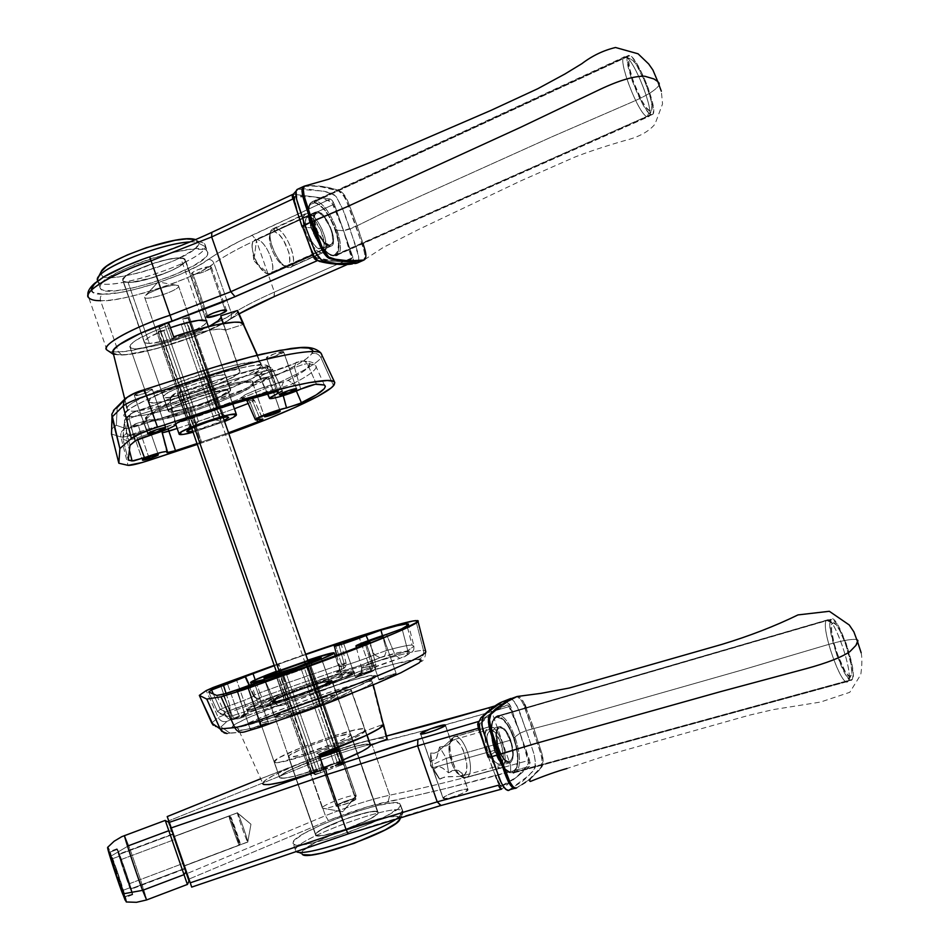 <?xml version="1.0" encoding="UTF-8"?>
<svg xmlns="http://www.w3.org/2000/svg" width="950" height="950" viewBox="0 0 950 950"><rect width="100%" height="100%" fill="white"/><g stroke="black" fill="none" stroke-linecap="round" stroke-linejoin="round"><path stroke-width="0.71" stroke-dasharray="4.75 3.56" d="M260.918 726.976L320.103 705.339C388.277 680.533 433.212 658.991 418.843 659.383C422.655 657.614 424.199 654.621 423.486 650.406L425.707 652.139M262.711 783.524L265.347 780.389L272.983 775.699L299.82 763.408L334.329 750.595L368.79 740.477C333.771 748.303 263.007 776.625 262.746 783.251L238.699 729.968C241.87 731.025 256.12 727.522 281.449 719.471C251.703 728.567 237.453 732.07 238.699 729.968L238.545 729.291C238.474 726.667 260.822 717.012 305.567 700.328C348.139 686.031 370.191 679.737 371.747 681.435C371.284 678.609 372.329 676.59 374.894 675.403C372.566 673.645 346.121 681.471 295.581 698.856C246.038 716.989 228.249 727.035 232.358 727.308L232.619 726.109L235.6 723.983L248.9 717.369L302.302 696.433L351.892 680.295L368.434 676.139L375.749 675.64L375.404 676.863L372.281 679.06L358.008 686.066L306.304 706.301L258.471 721.964L240.231 726.667L232.358 727.308C231.183 730.479 258.281 722.594 313.666 703.641C368.244 683.513 381.104 674.797 374.894 675.403C372.329 676.59 371.284 678.609 371.747 681.435L372.614 682.337C372.863 683.418 365.94 687.099 351.844 693.381C364.586 687.836 371.509 684.154 372.614 682.337C372.958 678.383 373.896 676.507 375.44 676.721C377.328 682.159 234.223 733.602 232.417 727.284C235.208 726.56 237.31 727.451 238.699 729.968C237.31 727.451 235.208 726.56 232.417 727.284L232.275 726.857C233.878 725.539 235.968 726.346 238.545 729.291C240.267 722.297 361.344 678.87 371.747 681.435L386.27 738.316C383.788 737.627 378.005 738.328 368.921 740.442L380.534 738.269L386.27 738.316L371.747 681.435L373.243 684.819M274.918 702.466L277.578 705.173L281.699 705.422C278.706 706.218 276.45 705.268 274.942 702.561L284.204 699.818L276.592 677.374L284.204 699.818L373.041 666.33L371.414 671.804L372.649 671.151C375.274 669.845 376.331 667.731 375.832 664.798L373.041 666.33L375.832 664.798L371.854 665.796L365.441 644.432L371.854 665.796L370.975 671.567L372.353 671.377L284.632 704.591L269.752 707.833L239.127 718.544L232.75 719.257L223.666 714.198L226.67 711.728L253.151 701.836L259.326 698.927L260.11 698.25L259.172 698.143C256.548 698.844 254.588 698.012 253.27 695.649L244.791 676.756L253.27 695.649C254.588 698.012 256.548 698.844 259.172 698.143L261.689 697.051L259.255 698.143C256.726 698.844 254.802 698.012 253.496 695.649C254.802 698.012 256.726 698.844 259.255 698.143C264.717 697.3 246.822 704.864 229.959 710.481L229.876 705.518L220.234 709.353L217.514 711.609L226.207 716.514L232.382 715.789L244.019 712.001L237.215 689.676L244.019 712.001L243.342 717.131C260.419 710.327 283.599 703.202 281.687 705.387L277.578 705.173L274.847 702.228C270.287 702.679 260.003 705.933 244.019 712.001L232.382 715.789L222.87 694.426L232.382 715.789C233.854 718.461 236.016 719.387 238.866 718.592L243.342 717.131L244.019 712.001C260.003 705.933 270.287 702.679 274.847 702.228L265.216 680.889L274.918 702.466L265.252 680.889L274.918 702.466L277.566 705.173L274.918 702.477M336.739 655.488L339.506 666.413L344.244 664.002L338.699 644.064L344.244 664.002L346.085 663.076L341.513 664.24L335.635 645.383L341.513 664.24L285.784 683.442L278.861 664.074L274.324 665.712L278.861 664.074L285.784 683.442L259.825 692.823L255.217 679.832L259.825 692.823L253.246 695.602L259.825 692.823L261.689 697.051L343.152 668.658L345.646 666.377L346.014 663.005L344.244 664.002L342.938 668.824L344.244 664.002L339.518 666.401L339.316 669.999L336.656 672.363L342.344 669.097L336.799 671.804L336.431 672.279L337.452 672.327L358.957 665.867L383.444 656.391L399.879 652.294L410.744 651.379L408.69 654.182L399.879 658.386L395.188 655.262C383.562 658.599 362.769 666.461 361.665 667.957M361.819 668.289C362.318 671.175 361.261 673.265 358.673 674.559C361.261 673.265 362.318 671.175 361.819 668.289L375.832 664.798L370.108 642.39L375.832 664.798C376.331 667.731 375.274 669.845 372.649 671.151L358.518 674.619C353.97 674.559 383.325 663.076 399.879 658.386L367.923 669.548L358.459 674.061L362.686 673.918L370.963 671.579L371.854 665.796L361.582 668.052C361.653 671.436 360.62 673.55 358.506 674.405L372.626 671.151C375.191 669.952 376.295 667.862 375.939 664.893L370.191 642.319M254.089 695.649L249.411 685.247M356.476 647.947L361.582 668.052C361.926 666.781 383.266 658.671 395.188 655.262L399.879 658.386L404.724 656.604C407.253 655.512 408.262 653.517 407.764 650.619C408.262 653.517 407.253 655.512 404.724 656.604C416.884 649.384 410.162 649.206 384.548 656.058L386.543 650.477C399.368 646.962 407.859 645.145 412.003 645.026L414.034 646.249L407.764 650.619L395.188 655.262L386.519 634.422L395.188 655.262L407.764 650.619L402.064 628.746L407.764 650.619L413.998 646.297L412.003 645.026L407.111 625.943L412.003 645.026C407.859 645.145 399.368 646.962 386.543 650.477L382.47 635.693L386.543 650.477L374.478 654.788L368.315 640.621L374.478 654.788L386.543 650.477L384.584 656.046L379.893 657.721C370.346 662.352 338.639 673.087 336.656 672.363M355.395 677.113C356.428 677.421 371.129 672.208 371.165 671.508L359.207 637.474L371.177 671.484L355.312 677.029L371.07 671.413C369.93 671.139 355.371 676.305 355.312 677.018L343.496 643.008L355.395 677.113M378.991 679.796C380.249 680.164 396.126 674.524 396.221 673.693L383.099 636.453L396.233 673.645L387.398 677.445L378.86 679.713L387.683 675.925L396.079 673.562C394.689 673.253 378.991 678.822 378.872 679.678L366.213 643.233L378.991 679.796M365.94 642.473L366.213 643.233L365.94 642.473M250.337 729.517C250.836 730.253 268.256 724.007 268.351 723.057L254.909 684.38L268.327 723.104L258.436 727.32L250.337 729.517L258.471 725.8L268.316 722.95C267.674 722.285 250.456 728.46 250.313 729.422L236.882 690.793L250.337 729.517M232.524 719.566C232.869 720.148 248.33 714.602 248.354 713.889L236.574 679.974L248.318 713.937L232.524 719.566L248.33 713.818C247.879 713.284 232.572 718.77 232.513 719.494L220.97 686.28L232.524 719.566M220.744 685.603L232.513 719.494M353.554 671.092L354.136 671.697C354.207 676.198 249.042 713.581 246.703 709.864L247.119 711.075C249.47 714.839 354.647 677.445 354.552 672.897L353.554 671.092L354.54 672.457L354.136 673.36L347.166 677.255L302.302 695.032L266.831 706.741L253.175 710.386L247.119 711.075L249.351 708.783L259.219 703.986L294.441 690.139L333.034 677.219L353.97 672.291C346.418 670.546 248.377 705.577 246.976 710.576L246.561 709.377C247.986 704.425 346.014 669.394 353.554 671.092L332.631 676.056L294.037 688.988L258.816 702.81L246.489 709.567L250.467 709.626L262.366 706.681L301.874 693.797L343.781 677.409L352.735 672.873L354.184 671.614L353.554 671.092M331.871 680.307L332.144 680.651C332.025 683.347 271.688 704.829 269.658 702.893L274.669 717.309C276.83 719.589 337.155 698.06 337.155 695.032L331.871 680.307L337.155 695.02L336.253 695.839L321.718 702.584L303.668 709.329L281.901 716.134L274.669 717.309L281.366 713.07L301.981 704.817L324.746 697.252L336.858 694.628C332.951 693.037 275.037 713.783 274.538 716.965L269.539 702.584C270.156 699.734 328.071 679.06 331.871 680.307L319.817 683.109L297.077 690.721L276.426 698.856L269.658 702.893L281.295 700.293L304.819 692.431L325.897 684.095L331.871 680.307M350.859 689.522L351.346 690.116C351.512 694.486 262.948 726.061 260.431 722.511L279.692 777.955C283.86 779.321 297.861 775.996 321.694 767.98L316.528 753.148C345.289 742.829 361.629 735.407 365.584 730.894L367.044 735.051L365.584 730.883L383.301 724.328L365.584 730.883L359.207 735.538L346.964 741.38L316.528 753.148L321.694 767.98L293.241 776.518L284.026 778.24L279.419 777.504L282.661 774.238L292.173 769.072L323.261 756.331L355.288 746.356L363.755 744.574L370.001 744.361L350.859 689.522L370.001 744.361C363.102 740.43 279.704 770.64 279.454 777.219L260.264 722.012C261.179 717.333 344.613 687.432 350.859 689.522L333.106 693.393L300.259 704.318L270.418 716.252L260.205 722.226L263.72 722.416L273.873 720.041L307.23 709.294L339.673 696.564L348.864 692.039L350.978 690.579L350.859 689.522M370.607 745.287L370.346 744.539L370.607 745.287M425.517 650.703L423.486 650.406L415.839 620.599L423.486 650.406C410.768 650.18 347.878 669.322 287.624 691.232L277.887 663.991L305.662 654.182L277.887 663.991L287.624 691.232L236.621 709.709L218.215 717.476L211.755 723.045L218.215 717.476L206.186 690.602L218.215 717.476L236.621 709.709L227.145 682.919L236.621 709.709L287.624 691.232L290.51 697.514L237.061 716.941L227.086 721.335L220.982 726.928L229.983 733.044L244.661 731.868L260.846 726.999L332.262 700.851M418.843 659.383C407.075 658.801 347.558 676.721 290.51 697.514L287.624 691.232C347.878 669.322 410.768 650.18 423.486 650.406C424.199 654.621 422.655 657.614 418.843 659.383L395.461 663.741L353.139 676.127L311.873 689.914L239.305 716.11L236.621 709.709L239.305 716.11L227.086 721.335C223.143 722.332 220.198 721.05 218.215 717.476C220.198 721.05 223.143 722.332 227.086 721.335L220.982 726.928L215.591 726.786L213.311 725.278L218.263 727.367L220.982 726.928L229.983 733.044L227.098 733.543L244.661 731.868M226.931 682.278L227.145 682.919L226.931 682.278M274.194 665.321L277.887 663.991L274.194 665.321M278.861 664.074L305.805 654.574L278.861 664.074M387.232 739.1L386.27 738.316L387.232 739.1M324.104 769.31L321.694 767.98L324.104 769.31L312.265 773.347L324.104 769.298M340.979 642.996L346.085 663.076C346.346 665.807 345.361 667.66 343.14 668.658L261.689 697.051L259.825 692.823L285.784 683.442L287.707 687.634L285.784 683.442L341.513 664.24L341.299 669.168L341.513 664.24L346.014 663.005L345.646 666.377L343.603 668.456L261.689 697.051C258.744 699.176 255.93 698.689 253.246 695.602L253.27 695.649M336.799 672.315L339.316 669.999L339.696 666.591C341.335 667.09 366.747 658.481 374.478 654.788L379.834 657.732C370.595 662.162 340.48 672.6 336.787 672.315L336.68 672.196C338.509 671.733 339.459 669.809 339.506 666.413L339.696 666.591C341.335 667.09 366.747 658.481 374.478 654.788L379.893 657.721M366.581 643.981L373.041 666.33L366.581 643.981M306.601 666.556L314.153 688.94L306.601 666.556M216.754 695.436L226.207 716.514L216.754 695.436M208.715 692.039L217.514 711.609L208.715 692.039M213.37 693.999L220.234 709.353L213.37 693.999M226.088 693.559L229.876 705.518C243.461 700.815 251.548 697.573 254.149 695.804C251.417 697.621 243.331 700.863 229.876 705.518L229.971 710.469L226.243 711.966L220.234 709.353L229.876 705.518L226.088 693.559M319.058 754.407L316.528 753.148L319.058 754.407M373.041 666.33L314.153 688.94L315.115 693.512L371.414 671.804L373.041 666.33M315.115 693.512L314.153 688.94L284.204 699.818L285.261 704.366L315.115 693.512M281.699 705.422L285.261 704.366L284.204 699.818L274.942 702.561C276.45 705.268 278.706 706.218 281.699 705.422M220.234 709.353L226.243 711.966L223.666 714.198L220.067 714.103L217.514 711.609L220.234 709.353M221.849 714.495L223.666 714.198L232.75 719.257L228.938 719.186L226.207 716.514L217.514 711.609L218.547 713.106L221.849 714.495M230.826 719.589L238.866 718.592C236.016 719.387 233.854 718.461 232.382 715.789L226.207 716.514L227.323 718.117L230.826 719.589M320.103 705.339L320.103 705.339C371.106 686.541 410.709 669.809 420.327 661.889C423.474 661.212 425.315 657.899 425.838 651.949M229.947 733.056L244.625 731.88M322.359 808.153L342.724 811.739L356.096 796.337C354.243 799.841 324.104 810.504 322.454 808.248L342.724 811.739L322.454 808.248C324.271 810.623 356.654 798.867 356.286 795.969L310.864 665.641L309.403 666.496L343.235 763.586L338.521 766.068L304.546 668.574L286.734 674.999L320.744 772.694L314.402 774.333L280.499 676.922L277.008 677.659L322.454 808.248L277.008 677.659L280.499 676.922L279.894 673.491L286.734 674.999L304.546 668.574L308.904 663.053L309.403 666.496L310.876 665.617L313.072 660.594L310.745 665.499L307.135 666.294L305.223 662.791L300.948 668.218L283.444 674.512L276.889 673.087L283.444 674.512L300.948 668.218L334.293 763.943L340.587 762.292L307.135 666.294L310.745 665.499L356.072 795.566C353.744 793.404 322.074 804.935 322.299 807.868L322.359 808.153C319.699 805.921 353.531 793.297 356.072 795.566L342.724 811.739L356.096 796.337M271.7 675.117L277.008 677.659L271.7 675.117M272.294 701.931L263.934 677.92L272.294 701.931L282.957 699.544L304.487 692.36L323.772 684.724L329.27 681.257C325.862 680.081 272.721 699.057 272.175 701.646L272.294 701.931C274.217 703.677 329.389 684.036 329.519 681.566L322.323 682.646L302.919 688.821L282.34 696.587L272.294 701.931C274.217 703.677 329.389 684.036 329.519 681.566L320.957 657.4L329.519 681.566L319.901 686.399L304.487 692.36L282.957 699.544L272.294 701.931L278.457 698.25L297.386 690.793L318.25 683.81L329.27 681.257C325.862 680.081 272.721 699.057 272.175 701.646L263.934 677.92L272.294 701.931M276.521 672.018L308.002 660.879L276.521 672.018M315.958 835.252L269.776 702.501C270.394 699.675 327.869 679.155 331.633 680.39L377.483 811.87C372.649 807.583 315.234 828.614 315.685 834.528L317.371 835.751L323.57 835.323L345.468 829.303L368.184 819.838L375.274 815.646L377.934 812.713L375.856 811.466L369.455 812.036L348.139 817.962L322.003 829.279L316.718 832.96L315.958 835.252C319.069 840.299 378.907 818.532 377.934 812.737L331.906 680.734C331.787 683.406 271.926 704.722 269.895 702.798L315.958 835.252M399.582 817.368L402.242 810.576L400.674 804.982C402.657 814.969 297.504 853.112 293.253 843.885L292.885 842.733C292.434 832.39 390.355 796.444 399.748 803.403L402.242 810.576C392.754 803.32 294.844 839.313 295.402 849.953L295.509 850.737C289.382 841.605 392.255 803.047 402.242 810.576L399.238 817.131C390.248 809.994 296.079 845.357 301.993 853.777L295.783 851.141L303.086 854.691M399.772 819.541L399.238 817.131L398.121 816.715L389.429 816.846L371.034 820.847L352.937 826.512L334.554 833.506L315.091 842.638L303.608 850.321L301.993 852.554L302.243 854.157M399.902 819.268L400.093 818.508M402.242 810.576L402.859 813.141L397.872 817.891L403.192 812.203L402.242 810.576M399.748 803.403L400.378 805.814L398.216 808.319L387.885 815.1L370.904 823.353L349.909 831.725L328.379 838.826L309.914 843.469L297.493 844.954L294.156 844.443L292.885 843.125L294.868 839.812L304.202 833.411L319.639 825.681L338.865 817.748L359.183 810.694L377.779 805.505L392.017 802.928L399.748 803.403M331.633 680.39L325.696 684.154L304.796 692.419L281.449 700.221L269.895 702.798L276.604 698.796L297.101 690.733L319.675 683.181L331.633 680.39M308.168 661.354L276.688 672.493L308.168 661.354M278.54 676.602L276.937 677.528L278.54 676.602L312.063 772.932L316.837 770.438L283.444 674.512L316.837 770.438L311.339 772.492L312.063 772.932L316.837 770.438L311.339 772.492L278.54 676.602M277.127 673.847L277.661 674.904L277.127 673.847M334.293 763.943L340.587 762.292L334.293 763.943L300.948 668.218L305.223 662.791L307.135 666.294L340.587 762.292L339.756 761.9L305.223 662.791L339.756 761.9L334.293 763.943M320.744 772.694L314.402 774.333L315.151 774.784L320.744 772.694L286.734 674.999L279.894 673.491L315.151 774.784L320.744 772.694M279.894 673.491L315.151 774.784L279.894 673.491M309.403 666.496L308.904 663.053L344.09 763.99L343.235 763.586L309.403 666.496M308.904 663.053L304.546 668.574L338.521 766.068L344.09 763.99L308.904 663.053M343.235 763.586L338.521 766.068L344.09 763.99L343.235 763.586M336.193 806.158C337.357 807.524 356.084 800.719 355.918 798.998L342.891 761.734L355.799 798.748C354.457 797.466 335.968 804.187 336.086 805.921L323.178 768.799L336.193 806.158L341.786 805.327L352.735 801.194L355.656 799.389L355.3 798.641L346.429 800.791L337.036 804.982L336.193 806.158L338.651 806.087L349.41 802.679L355.918 798.998C356.772 796.943 338.687 802.964 336.383 805.493L319.343 756.568L319.806 755.582L319.343 756.568C325.565 753.231 331.942 750.963 338.438 749.764C331.942 750.963 325.565 753.231 319.343 756.568L336.086 805.921C335.172 807.999 353.507 801.895 355.656 799.401L342.938 762.909L355.918 799.009L351.844 799.164L344.506 801.491L338.034 804.377L336.193 806.158M319.022 756.924L319.984 757.138L319.022 756.924L336.086 805.921L323.095 768.609L333.521 763.717L342.855 761.508L355.918 798.998L342.914 761.686M430.576 761.805L430.516 765.569L446.31 758.349L448.602 772.801L442.427 767.956L438.722 766.27L432.998 769.547L439.791 779.178L432.927 767.707L430.516 765.569L432.927 767.707L439.791 779.178L444.683 776.957L460.596 776.447L462.377 775.366L462.484 773.763L458.28 770.438L452.521 770.486L448.602 772.801L446.31 758.349L510.732 740.097C514.247 751.664 514.116 759.169 510.316 762.624C506.279 763.634 502.312 759.181 498.418 749.265L432.927 767.707L498.418 749.265L501.291 755.725L504.664 760.475L508.024 762.767L510.839 762.292L512.691 759.133L513.309 753.813L510.732 740.097L507.918 733.744L504.604 729.03L499.771 726.465L498.441 726.976L496.529 730.016L495.841 735.324L498.418 749.265C494.902 737.639 495.033 730.146 498.798 726.762C502.894 725.752 506.861 730.194 510.732 740.097L446.31 758.349L439.577 747.009L436.905 757.316L435.504 759.371L430.932 761.009L430.611 762.731L430.647 753.029L434.245 753.196L438.093 751.64L449.504 741.166L450.728 740.608L450.906 741.321L445.336 725.42L450.906 741.321L449.041 744.052L446.144 745.952L439.577 747.009L446.144 745.952L449.041 744.052L450.906 741.321L450.728 740.608L449.504 741.166L438.093 751.64L434.245 753.196L430.647 753.029L432.927 767.707L430.647 753.029L430.659 762.375L420.743 734.041L430.611 762.731L431.205 760.748L434.874 759.751L436.513 758.088L439.577 747.009L446.31 758.349L430.516 765.569L433.105 769.476M350.598 734.029L350.954 734.587C351.286 738.566 290.961 760.238 288.479 757.008L315.721 835.347C318.844 840.429 379.157 818.496 378.171 812.654L350.598 734.029L338.307 736.155L315.483 743.601L299.167 750.203L289.465 755.321L288.479 757.008L289.798 757.209L300.366 755.131L335.73 742.817L348.068 736.927L350.954 734.587L350.598 734.029L378.183 812.63L375.499 815.587L368.351 819.803L345.456 829.338L327.988 834.492L319.723 835.869L315.721 835.347L316.481 833.031L321.812 829.326L342.131 820.111L365.061 812.903L373.338 811.431L377.72 811.775C372.851 807.453 314.984 828.649 315.447 834.623L288.301 756.533C288.479 752.412 346.37 731.524 350.598 734.029M279.811 777.908L274.146 761.568C274.586 755.547 357.782 725.491 364.468 728.899L369.883 744.408C363.007 740.477 279.822 770.616 279.573 777.183L279.811 777.908L279.704 776.863L282.767 774.203L292.256 769.049L323.261 756.342L355.217 746.403L365.798 744.325L370.215 744.574L364.468 728.899L364.705 730.289L362.674 731.975L350.455 738.387L312.253 753.207L279.763 762.209L274.111 761.829L279.241 757.649L301.162 747.591L330.885 736.773L355.822 729.754L363.529 728.757L365.037 729.742C365.679 735.466 277.364 767.149 274.372 762.232L279.811 777.908C285.677 779.19 302.931 774.689 331.586 764.406L297.029 775.556L285.261 778.062L279.811 777.908M247.819 841.89L250.966 824.232L237.785 813.2C239.554 816.252 247.962 840.299 247.819 841.89L250.966 824.232L247.736 842.056C249.173 843.719 238.783 813.901 237.547 812.82L174.159 836.534L184.348 866.008L247.653 841.961L184.359 866.008L174.135 836.463L237.488 812.761C236.075 811.169 246.264 840.429 247.653 841.961C246.216 840.346 235.766 810.231 237.547 812.82L250.966 824.232L237.785 813.2M441.097 778.264L439.791 779.178L433.402 770.224L443.329 798.594C445.692 800.197 468.314 792.074 468.029 789.735L461.949 772.873L462.377 775.366L460.596 776.447L446.832 776.684L441.097 778.264M481.199 736.25L488.585 757.304M495.093 705.909L507.217 702.347L495.033 705.957L507.134 702.383L479.192 721.288L507.134 702.383L508.369 702.572L510.566 706.147L530.231 763.147L529.637 766.448L502.016 788.951L529.637 766.448L445.146 788.654L367.65 806.752L328.379 820.527L188.836 879.154L328.379 820.527L325.399 815.694L307.741 764.916C331.586 755.678 352.949 748.719 371.842 744.028L389.702 795.197C424.412 787.966 464.704 778.05 510.589 765.427L529.554 760.19L510.566 706.147L491.72 711.669L510.589 765.427L491.72 711.669L429.139 729.327L371.842 744.028L389.702 795.197C370.619 799.366 349.184 806.206 325.399 815.694L186.912 873.62L325.399 815.694L328.379 820.527C350.514 811.668 370.476 805.327 388.241 801.491L389.702 795.197L388.241 801.491C423.356 794.307 464.146 784.367 510.613 771.661L510.589 765.427L510.613 771.661L529.637 766.448L529.554 760.19L510.589 765.427C464.704 778.05 424.412 787.966 389.702 795.197C370.619 799.366 349.184 806.206 325.399 815.694L307.741 764.916L168.672 820.847L307.741 764.916L307.372 760.368L307.741 764.916C331.586 755.678 352.949 748.719 371.842 744.028L367.27 740.798L371.842 744.028C406.173 735.775 446.132 724.992 491.72 711.669L488.728 707.809M461.949 772.873L467.697 789.296C465.072 787.799 442.831 795.815 443.044 798.166L432.963 769.453L438.722 766.27L443.139 768.431L448.602 772.801L454.575 770.011L458.28 770.438L461.949 772.873M432.998 769.441L443.044 798.166M348.175 833.91L191.698 887.062L371.961 825.966L418.392 811.739L502.016 788.951L440.432 805.648M443.329 798.594L445.004 796.397L455.192 791.92L464.075 789.45L468.029 789.592L464.657 792.3L458.316 795.091L448.827 798.059L443.329 798.594M386.46 736.06L353.982 744.408L331.146 751.676L260.621 778.81L307.432 760.368C329.65 751.771 349.541 745.275 367.092 740.881L386.46 736.06M342.404 760.214L331.586 764.406L342.404 760.214M185.096 868.371L173.268 834.148L185.096 868.371M348.317 833.815L440.966 805.434M488.348 707.893L491.72 711.669L510.566 706.147L507.217 702.347M331.586 764.406L342.808 761.484M229.104 816.109L230.743 816.869C229.199 814.482 238.699 841.89 239.922 843.363L239.139 845.037C237.809 843.398 227.442 813.509 229.104 816.109L229.057 816.05C227.751 814.435 237.856 843.481 239.139 845.037L184.276 865.771L174.183 836.582L229.104 816.109L174.206 836.653L184.312 865.889L174.183 836.594L184.312 865.877L239.21 845.132C240.54 846.83 230.244 817.226 229.104 816.109L229.176 816.216C230.518 818.104 239.887 844.918 239.269 845.132L240.053 843.446C240.611 843.232 232.049 818.71 230.803 816.976L229.104 816.109M119.011 854.525L172.9 834.373L119.011 854.525L125.115 874.071L130.815 888.761C130.744 886.326 118.928 851.984 119.011 854.43L119.011 854.525C118.857 856.354 130.922 891.48 130.815 888.903L124.699 869.262L119.011 854.525M184.668 868.395L130.815 888.761L185.167 868.347L173.351 834.207M109.808 852.269L117.266 849.371C117.183 846.224 132.418 890.542 132.549 893.819L125.091 896.634C125.091 893.309 109.856 848.956 109.808 852.15L117.61 877.646L125.091 896.634L117.278 871.328L109.808 852.269C109.44 854.561 125.115 900.244 125.091 896.847L132.561 894.009C132.703 897.37 117.04 851.722 117.266 849.478L109.808 852.269M132.549 893.819L125.174 874.807L117.384 849.359L124.64 868.561L132.549 893.819M173.328 834.124L185.119 868.217M239.922 843.363L230.624 816.857L239.922 843.363M174.61 839.515L184.799 868.906L182.958 863.491L128.642 883.999L130.946 889.283L121.232 859.512L174.61 839.515L172.698 833.922L184.68 868.526L174.61 839.515L121.232 859.512L118.928 854.026L124.153 871.293L130.91 889.331L124.474 868.561L118.881 854.062L128.642 883.999L182.958 863.491L174.61 839.515M120.139 855.879C124.972 868.739 133.19 893.914 132.774 894.639L129.794 887.787L121.742 890.827L124.806 897.655C125.329 896.895 117.171 871.672 112.266 858.824L120.139 855.879L112.266 858.824L124.759 897.726L117.408 878.797L109.832 855.154L109.179 851.663L112.266 858.824L109.096 851.722C108.514 852.269 116.802 877.919 121.742 890.827L129.794 887.787C124.913 874.867 116.565 849.264 117.052 848.754L127.347 876.494L131.896 890.898L132.727 894.698L131.801 892.893L119.712 858.361L117.064 848.991L120.139 855.879M168.827 822.748L171.808 831.44L168.815 830.704L165.252 820.396L168.815 830.704L128.689 845.678L124.616 835.513L128.689 845.678L111.388 855.867L108.169 848.029M125.293 897.465L108.965 849.739M187.411 884.509L168.815 830.704L171.808 831.44L185.951 872.314M186.319 873.394L187.221 875.983M187.494 876.767L188.266 878.988M188.349 879.213L171.808 831.44M169.587 825.004L170.347 827.201M126.302 901.977C126.635 899.519 113.608 861.009 111.388 855.867L128.689 845.678C131.195 851.841 146.846 897.881 146.609 899.947C147.012 898.938 135.387 863.764 128.689 845.678M168.815 830.704L187.399 884.438M495.306 775.354L488.383 756.734L494.938 751.842L491.969 740.656L490.948 730.146L492.041 721.941L495.033 717.274L831.226 619.234C837.271 612.833 858.218 672.469 852.34 679.416L851.913 679.891C845.856 686.601 824.422 624.684 830.977 619.471L495.033 717.274C489.689 722.986 489.654 734.504 494.938 751.842C500.983 767.232 507.134 774.143 513.38 772.564L852.34 679.416L514.247 772.006L517.085 767.066L518.023 758.504L516.942 748.493L514.021 737.639L520.054 733.163L527.998 757.637L528.319 764.809L516.372 777.254L506.73 783.904L501.434 786.149M491.376 756.758C488.549 757.494 487.552 757.482 488.383 756.734L494.938 751.842L499.427 761.924L504.509 769.108L509.889 772.813L514.247 772.006C519.294 765.807 519.222 754.347 514.021 737.639L520.054 733.163L511.076 709.46L509.343 706.444L507.276 704.888L493.371 711.704L484.025 719.174L479.679 724.114M500.294 785.436L499.142 784.059M497.824 781.601L496.672 778.774M479.406 725.871L479.501 728.033M480.082 731.025L480.629 732.83M495.033 717.274L499.451 716.811L504.759 720.717L509.699 727.854L514.021 737.639C508.048 722.297 501.885 715.409 495.52 716.977L495.033 717.274M516.669 787.894L530.397 778.893L539.196 770.177L542.842 764.714L542.141 754.252L533.852 728.496L564.561 720.492L741.392 670.189L824.517 645.632C840.643 640.834 851.39 638.792 856.769 639.528C851.39 638.792 840.643 640.834 824.517 645.632L741.392 670.189L564.561 720.492L533.852 728.496L541.832 753.184C543.602 759.584 543.602 764.168 541.868 766.899L529.922 779.297L516.669 787.894M508.381 790.281L522.88 781.031L529.34 774.962L535.171 767.766L535.741 764.311L534.244 754.846L526.336 730.609L532.641 728.816L541.108 754.811L542.058 759.976L541.096 767.172L529.15 779.451L516.681 787.788C525.694 783.085 533.841 776.221 541.096 767.172C543.958 762.874 539.897 749.977 538.496 746.296L523.403 704.259L520.826 699.568L516.942 696.552C521.336 697.3 525.16 708.534 526.538 712.215L532.641 728.816L533.852 728.496L526.336 730.609L533.864 753.587C538.08 771.828 530.931 771.685 528.746 775.568L508.915 790.103M524.756 704.603C522.678 699.722 520.469 696.991 518.13 696.409L520.944 698.191L523.913 702.679L533.852 728.496L526.015 707.679M511.385 698.654L515.411 702.857L517.477 707.109L526.336 730.609L520.054 733.163L526.336 730.609C521.704 720.539 520.837 708.688 511.385 698.654M488.383 756.734C492.029 768.301 496.268 778.062 501.113 786.018L516.372 777.254C521.217 773.811 525.326 769.001 528.687 762.85L520.054 733.163L508.582 705.613C503.191 705.969 498.121 707.999 493.371 711.704L479.56 724.565C481.151 734.92 484.084 745.643 488.383 756.734L488.039 757.114M852.34 679.416L853.195 674.619L852.316 666.092L846.153 643.411L837.389 624.233L832.105 618.961L830.252 621.146L829.967 623.924L830.739 632.356L837.009 655.666L846.034 675.284L849.834 679.678L851.283 680.141L852.34 679.416M826.583 620.291L832.307 623.2L833.043 622.749C839.028 620.398 855.843 669.596 851.069 675.604L848.279 680.901C853.836 673.823 834.48 617.144 827.45 619.792L826.844 620.053C833.055 613.546 854.252 673.93 848.219 681.008L515.565 772.065C527.737 763.788 508.856 708.367 496.577 716.252L826.583 620.291L496.078 716.561C508.096 706.824 528.01 763.527 515.565 772.065L513.938 771.127C525.849 763.004 506.825 708.831 495.342 718.164L492.444 722.677L491.399 730.609L492.373 740.786L495.259 751.604L499.593 761.354L504.676 768.479L509.723 771.899L511.979 772.041L515.529 769.203L517.382 762.684L517.311 753.516L515.339 743.09L511.765 732.901L507.11 724.47L502.063 719.019L497.349 717.404L495.342 718.164L493.074 721.074C486.756 732.307 498.572 769.191 509.354 771.78L513.938 771.127L515.565 772.065L510.767 772.754C499.486 770.07 487.089 731.357 493.703 719.601L496.078 716.561C483.301 723.342 502.289 780.686 514.686 772.623L847.78 681.482C841.546 688.311 819.85 625.587 826.583 620.291C819.613 626.014 842.923 691.481 848.219 681.008L851.01 675.688C846.498 684.594 826.405 628.211 832.307 623.2L826.583 620.291M489.476 730.954L499.225 728.033C506.504 723.354 517.667 756.319 510.387 761.033L500.947 763.646C508.321 758.919 497.183 726.038 489.82 730.74L487.671 733.78L487.006 738.696L489.357 751.604L495.164 761.971L498.299 764.097L500.947 763.646L502.692 760.724L503.298 755.784L500.947 743.066L495.247 732.818L492.136 730.621L489.476 730.954C481.887 735.158 493.05 768.716 500.472 763.954L509.924 761.33C502.598 766.068 491.399 732.438 498.881 728.246L489.476 730.954M453.316 737.236L488.549 726.94C497.622 721.157 511.314 761.532 502.265 767.422L467.281 777.088C476.734 771.115 463.22 731.12 453.744 736.986L453.316 737.236C462.603 729.897 476.971 770.901 467.281 777.088L464.099 775.236C472.625 769.856 460.037 733.911 451.891 740.394L453.316 737.236L449.825 743.434L449.089 751.949L452.711 765.854L455.929 771.471L459.444 774.974L462.709 775.841L465.239 773.953L466.664 769.643L466.759 763.574L463.173 749.918L460.026 744.373L456.57 740.834L453.304 739.848L450.134 742.663C445.989 750.441 453.304 773.454 460.619 775.592L464.099 775.236L467.281 777.088L463.315 777.504C454.967 775.081 446.571 748.695 451.309 739.824L453.316 737.236C443.555 742.437 457.104 783.418 466.64 777.48L501.659 767.814C492.527 773.68 478.788 732.284 488.146 727.178L453.316 737.236M502.265 767.422L500.757 768.111L497.135 767.078L493.181 762.992L489.535 756.473L486.744 748.529L485.26 740.418L485.319 733.388L486.875 728.543L489.689 726.584L493.311 727.783L497.194 731.904L502.253 742.104L504.391 750.12L505.151 757.732L504.414 763.812L502.265 767.422M510.387 761.033L507.775 761.472L504.664 759.335L501.529 754.929L497.848 745.619L496.636 733.305L497.871 729.363L500.116 727.759L503.037 728.721L506.184 732.094L511.302 743.672L512.691 753.16L512.109 758.1L510.387 761.033M851.01 675.688L848.813 675.889L845.488 672.03L837.591 654.871L834.278 644.266L831.571 630.432L831.678 624.672L833.293 622.737L836.154 624.851L839.812 630.634L845.595 644.148L850.998 664.05L851.77 671.508L851.01 675.688M342.629 762.031L342.938 762.909L342.629 762.031M319.046 756.877L319.639 756.105M333.913 652.733L342.226 676.554C336.775 675.023 259.932 702.477 258.982 706.313L259.124 706.717C261.428 709.46 342.582 680.58 342.629 677.018L333.913 652.733M276.284 671.329L307.753 660.191L276.284 671.329M259.124 706.717L274.574 703.285L301.981 694.248L331.764 682.717L340.278 678.692L342.641 676.697L329.128 679.428L295.83 690.448L268.339 701.266L260.739 704.983L259.124 706.717M208.014 384.156L339.661 761.947L343.947 764.026L308.619 662.672L343.947 764.026L315.258 774.737L279.858 673.016L315.258 774.737L311.469 772.457L277.151 673.847L311.469 772.457L339.661 761.947L208.014 384.156L179.562 393.383L180.904 388.716L209.879 379.335L208.014 384.156L209.879 379.335L223.179 417.501L209.879 379.335L180.904 388.716L194.239 427.037L180.904 388.716L179.562 393.383L192.138 429.531L179.562 393.383L208.014 384.156M339.661 761.947L343.947 764.026L315.258 774.737L311.469 772.457L339.661 761.947M320.613 352.854C322.525 353.923 322.656 355.573 321.005 357.794C318.939 354.089 315.875 352.711 311.802 353.649C322.003 341.549 272.139 348.329 203.478 370.654L215.792 366.783M261.298 365.251C262.687 367.745 264.753 368.671 267.496 368.03C272.294 363.458 255.764 361.487 200.557 378.955C144.816 397.349 121.256 412.419 123.856 414.663L127.181 411.148L127.181 408.714C123.88 405.923 142.69 396.483 183.611 380.392C228.511 364.468 260.336 359.718 260.941 363.019L261.298 365.251L237.464 312.241L237.536 310.496L237.464 312.241L261.298 365.251C256.31 378.314 133.487 419.306 127.514 409.735L127.181 408.714C123.785 398.181 254.422 353.614 260.941 363.019L261.298 365.251C261.678 369.229 240.623 379.181 198.123 395.105C152.523 409.094 128.986 413.974 127.514 409.735L124.747 399.048L127.181 411.148L123.856 414.663L124.117 415.589L126.718 416.706L143.949 415.245L178.968 406.469L212.444 395.343L237.013 385.593L259.469 374.49L267.496 368.03L267.556 365.999L264.848 364.907L251.382 365.774L228.784 370.678L200.557 378.955L171.451 389.227L146.502 399.724L129.829 408.666L125.436 412.098L123.856 414.663C121.268 418.724 142.322 418.368 192.339 402.301C242.381 384.192 267.437 372.768 267.496 368.03C264.753 368.671 262.687 367.745 261.298 365.251M246.917 400.947L252.273 400.496L248.71 397.646L247.701 397.884L248.71 397.646L252.273 400.496L254.386 400.508L251.94 398.074L247.701 397.884C242.701 398.917 240.433 398.893 240.873 397.801L246.287 394.274L258.329 389.203L287.102 380.819L301.946 372.412L306.458 369.075L310.128 363.957L309.13 362.306L306.185 361.321L300.924 361.071L296.388 362.579C280.915 370.144 250.598 378.433 253.614 374.181L265.846 366.688L269.467 369.93L272.757 369.859C271.296 367.223 269.099 366.237 266.178 366.914L222.585 378.468L173.612 394.737C170.798 396.008 169.634 398.157 170.133 401.197L170.204 397.943L173.589 394.666L173.601 395.758L171.772 397.338L163.305 401.696L132.608 412.549L127.858 417.062L126.279 433.556L130.245 434.827L149.352 428.676L161.607 425.802L165.098 425.742L164.92 427.025L167.627 426.503L168.15 428.913L167.627 426.503L232.797 404.201M162.628 432.761L161.88 432.689L162.628 432.761M175.869 423.747L170.204 401.256C172.342 402.776 154.636 410.412 140.553 414.105L136.954 410.816L130.197 414.129L129.236 418.617L140.553 414.105C154.684 410.4 172.425 402.741 170.204 401.256L170.133 401.197C169.634 398.157 170.798 396.008 173.612 394.737C176.89 396.518 154.708 406.196 136.954 410.816L140.553 414.105L148.948 435.551L140.553 414.105L129.236 418.617L134.936 441.073L129.236 418.617L124.403 423.166L129.984 445.372L124.403 423.166L123.061 439.363L128.226 460.026L123.061 439.363L126.979 440.586L129.402 450.229L126.979 440.586L137.002 437.974L133.926 433.817C150.456 427.464 169.456 423.32 164.991 426.942L162.925 428.296L161.999 432.369L162.925 428.296L164.991 426.942L161.963 429.899L161.844 432.582L167.058 452.283L161.844 432.582L161.963 429.899L164.92 427.025L193.836 417.917L246.917 398.727L248.354 397.789L242.238 398.644L240.873 397.801L246.501 399.855M248.009 399.404C252.652 396.067 273.683 388.621 281.129 387.683C272.507 388.752 247.463 398.086 246.822 400.449L244.352 397.991L240.873 397.801C241.561 394.832 272.793 383.171 283.48 381.924L281.129 387.683L293.217 383.598L296.376 390.996L293.217 383.598L281.129 387.683L283.266 395.663L281.129 387.683L283.48 381.924L288.147 380.356C311.719 367.994 316.101 361.558 301.293 361.036L267.924 372.911L256.832 375.214L254.078 375.131L253.614 374.181C256.5 373.516 258.673 374.49 260.122 377.091L260.229 377.732C261.927 379.383 283.527 373.041 294.583 367.686L295.581 362.912L294.583 367.686L300.723 389.132L294.583 367.686C299.749 365.429 304 364.099 307.325 363.684C304 364.099 299.749 365.429 294.583 367.686C283.812 372.899 262.829 379.133 260.395 377.815M248.069 403.512L250.218 402.657L256.928 419.959L250.218 402.657L254.386 400.508L262.711 419.033L254.362 400.318L252.273 400.496L260.264 419.354L252.273 400.496L246.763 400.591M267.674 393.894L260.122 377.091L267.674 393.894M260.122 377.091C260.87 375.951 263.886 374.229 269.171 371.925L264.801 367.709L266.178 366.914C269.099 366.237 271.296 367.223 272.757 369.859L269.171 371.925C263.886 374.229 260.87 375.951 260.122 377.091C258.673 374.49 256.5 373.516 253.614 374.181C254.517 372.756 258.246 370.595 264.801 367.709L269.171 371.925L276.996 391.471L269.171 371.925L272.757 369.859L282.091 390.604L272.721 369.586L269.467 369.93L278.231 391.162L269.467 369.93C251.607 374.157 231.456 379.905 209 387.161L178.814 396.969L170.062 401.007L175.833 423.807L170.133 401.197L170.192 397.979C172.437 394.761 174.717 393.122 177.044 393.051L186.675 418.974L178.814 396.969L209 387.161L216.885 409.082L209 387.161C231.456 379.905 251.607 374.157 269.467 369.93L265.846 366.688L264.896 366.938C247.784 370.951 228.499 376.426 207.053 383.349L209 387.161L207.159 383.289L173.589 394.666L170.204 397.943L170.062 401.007L178.814 396.969L177.056 393.051L207.159 383.289C228.831 376.283 248.377 370.749 265.798 366.688C267.769 365.536 270.073 366.498 272.721 369.586L282.209 390.652M268.387 377.518L268.375 377.281C267.734 376.247 253.033 381.259 252.605 382.66L264.421 416.504L252.605 382.66L261.274 380.902L268.399 377.304L259.718 379.264L252.629 382.874C253.294 383.907 267.853 378.955 268.387 377.518L280.108 411.065L268.387 377.518M283.658 352.094L283.634 351.785C282.827 350.574 266.962 355.989 266.416 357.663L279.348 394.678L266.416 357.663L268.316 357.972L274.123 356.476L283.682 351.832L274.265 353.839L266.439 357.96C267.283 359.147 282.981 353.804 283.658 352.094L296.471 388.728L283.658 352.094M152.404 389.5L152.333 389.31C151.442 387.956 133.986 393.799 134.271 395.354L147.606 433.746L134.271 395.354L143.141 393.87L152.404 389.5L143.569 390.961L137.061 393.478L134.342 395.532C135.28 396.874 152.546 391.103 152.404 389.5L165.668 427.654L152.404 389.5M146.68 421.194L146.644 421.064C146.003 419.995 130.494 425.184 130.768 426.384L142.464 460.085L130.768 426.384L138.569 424.899L146.68 421.194L138.902 422.655L130.815 426.503C131.492 427.559 146.834 422.418 146.68 421.194L158.329 454.718L146.68 421.194M221.124 316.956L220.732 315.827L221.124 316.956M239.946 371.711L223.119 323.487L239.946 371.711L239.828 370.452L237.963 369.776L229.211 370.381L197.232 378.658L163.436 391.649L152.819 397.349L148.794 401.256C147.452 393.716 236.075 363.696 239.768 370.393L239.946 371.711C237.453 380.297 153.793 408.369 149.102 402.135L148.794 401.256L149.423 402.349L153.567 402.836L164.291 401.316L196.472 392.279L227.489 379.905L236.918 374.621L239.946 371.711M239.768 370.393L225.684 330.042L243.533 324.366L225.696 330.054L223.393 323.439L225.684 330.042C219.248 327.322 201.638 330.814 172.864 340.492L167.758 325.85C144.341 334.554 131.67 341.406 129.734 346.418L148.794 401.256L129.734 346.418L131.504 348.294L137.002 348.745L156.75 345.468L186.616 336.229L209.309 326.325C185.666 339.281 133.95 353.293 130.126 347.534L149.102 402.135M225.839 376.283L225.684 375.428C223.048 370.88 162.664 391.305 163.151 396.601L168.126 410.899C167.746 405.935 228.143 385.463 230.66 389.666L225.839 376.283L230.791 390.474L229.354 389.298L223.297 389.844L201.459 395.663L178.374 404.474L171.024 408.286L168.126 410.899L170.038 411.908L176.368 411.207L197.743 405.448L220.067 396.957L227.501 393.169L230.791 390.474C229.354 395.948 171.309 415.506 168.316 411.504L163.364 397.254C166.476 401.589 224.521 382.078 225.839 376.283L222.585 379.086L215.187 382.945L192.886 391.483L171.463 397.124L165.098 397.718L163.151 396.601L166.013 393.894L173.339 389.987L196.401 381.128L218.286 375.44L224.366 375.001L225.839 376.283M312.55 350.122L311.802 353.649L306.755 358.483L297.754 364.396L277.863 374.751L242.274 390.058L190.036 408.832L191.781 415.863L140.422 432.678C130.174 435.943 123.666 437.38 120.911 437L111.518 434.019L120.911 437L128.06 465.358L120.911 437C123.666 437.38 130.174 435.943 140.422 432.678L149.791 460.133L140.422 432.678L191.781 415.863L201.044 443.187L228.808 433.651L201.044 443.187L191.781 415.863C252.51 396.126 312.562 369.633 321.005 357.794L333.545 385.676L321.005 357.794L322.086 355.656M253.056 383.23L252.89 381.71C248.829 374.336 143.616 410.103 145.421 418.297L145.837 419.484C144.044 411.338 249.256 375.571 253.306 382.897L253.46 384.406C249.909 394.036 151.632 427.108 146.193 420.411L145.778 419.223C151.24 425.968 249.518 392.908 253.056 383.23L247.178 387.909L234.377 394.381L196.484 408.785L160.039 418.641L151.121 419.876L145.552 418.974L145.813 417.43L148.188 415.221L158.923 409.094L176.237 401.529L197.386 393.763L218.821 387.101L237.001 382.624L249.054 381.021L252.201 381.354L253.056 383.23M201.044 443.187L197.315 444.422L201.044 443.187M125.459 428.486L116.351 425.303L117.183 407.978L128.309 396.791L125.839 398.038L128.309 396.791L117.183 407.978L116.351 425.303L125.459 428.486C127.276 428.782 131.599 427.844 138.451 425.671L125.459 428.486C121.778 430.16 120.258 432.998 120.911 437C120.258 432.998 121.778 430.16 125.459 428.486M128.309 396.791C130.601 394.891 135.731 392.599 143.723 389.939L203.478 370.654L143.83 389.844M190.036 408.832L138.451 425.671L190.036 408.832C247.558 390.189 304.238 364.966 311.802 353.649C315.875 352.711 318.939 354.089 321.005 357.794C312.562 369.633 252.51 396.126 191.781 415.863L190.036 408.832M197.018 443.543L228.499 432.772L201.578 442.035L194.987 422.608L234.389 408.773L194.987 422.608L201.578 442.035L197.018 443.543M113.133 352.771L113.264 352.961C117.705 361.487 191.413 341.311 223.084 323.38L206.803 331.218L190.487 337.761L155.61 348.864L126.671 354.564L117.503 354.671L113.133 352.771L116.565 354.516L123.88 354.777L134.449 353.519L154.779 349.077L193.218 336.728L223.084 323.38M223.321 323.249C231.515 318.737 236.229 315.067 237.464 312.241L233.379 316.825L223.321 323.249L239.056 313.868L229.318 319.711L230.731 319.01L231.729 314.177C242.048 307.503 256.262 300.141 274.384 292.101L352.949 257.402L353.531 260.799L352.521 262.141L317.858 260.419L352.521 262.141L347.391 264.397L353.008 262.01L352.949 257.402L334.246 204.131L352.949 257.402L274.384 292.101L256.179 240.065L274.384 292.101L274.301 296.649M225.696 330.054L219.901 328.973L207.812 330.553L191.247 334.602L172.864 340.492L167.758 325.85L168.447 322.276L167.758 325.85L152.796 331.704L136.016 340.219L130.518 344.719L130.126 347.534M235.648 403.121L249.993 397.658L252.819 398.584L254.386 400.508L250.218 402.657L246.917 398.727L250.218 402.657M145.837 419.484L150.563 415.091L163.151 408.512L197.814 394.998L219.248 388.324L237.429 383.836L249.47 382.221L252.617 382.541L253.697 383.61L249.767 387.707L238.533 393.799L221.813 400.983L196.888 409.937L160.443 419.805L149.411 421.099L146.609 420.66L145.837 419.484M162.248 431.502C158.697 431.062 150.278 433.224 137.002 437.974L137.607 439.589L137.002 437.974L126.979 440.586C126.54 437.867 127.561 435.955 130.055 434.815L133.926 433.817L137.002 437.974C149.245 433.556 157.546 431.359 161.892 431.371M316.433 384.133L307.325 363.684L316.433 384.133M293.217 383.598C311.588 374.157 318.939 367.911 315.258 364.859L307.325 363.684L315.329 364.907C318.844 367.983 311.469 374.217 293.217 383.598L288.147 380.356L293.217 383.598M177.163 428.462L194.987 422.608L193.836 417.917L194.987 422.608L177.163 428.462M161.844 432.582L161.951 429.934L162.949 428.26L162.284 431.229M172.864 340.492L173.66 336.822L172.864 340.492M301.293 361.036L304.344 360.929L307.325 363.684L304.344 360.929L301.293 361.036M296.388 362.579L295.581 362.912M130.055 434.815C127.561 435.955 126.54 437.867 126.979 440.586L123.061 439.363L123.524 435.848L126.279 433.556L130.055 434.815M122.954 437.57L124.403 420.696L126.148 417.976L127.858 417.062L126.279 433.556L124.676 434.447L122.954 437.57M129.236 418.617L130.221 414.105L132.608 412.549L124.901 419.437L124.403 423.166L129.236 418.617M140.422 432.678L138.451 425.671L140.422 432.678M113.952 426.645L116.351 425.303L112.219 428.747L113.952 426.645M111.364 431.324L112.219 428.747L111.364 431.324M114.606 409.331L117.183 407.978L114.606 409.331M175.216 285.036L158.211 281.901L145.588 295.414C153.805 290.035 163.685 286.579 175.216 285.036L178.422 285.665C176.522 282.019 144.079 292.79 144.531 296.934L189.466 426.063L192.47 423.973L158.911 327.548L164.766 324.615L198.431 421.325L216.351 415.447L182.732 318.939L188.064 318.333L221.564 414.438L223.345 414.544L178.588 286.294L223.416 414.924L221.564 414.438L223.179 417.086L216.351 415.447L198.431 421.325L194.002 426.681L192.47 423.973L189.489 426.016L186.936 431.181L189.466 426.063L191.508 426.491L191.841 428.129L191.508 426.491L189.549 426.384L144.697 297.481C146.739 301.055 178.505 290.569 178.588 286.294C178.386 290.973 143.284 301.946 144.531 296.934L158.211 281.901L145.588 295.414M227.394 416.896L223.416 414.924L227.394 416.896M228.178 391.329L236.431 415.008L228.059 390.604L226.836 390.26L212.313 392.813L195.558 398.026L176.344 406.006L171.558 408.999L170.953 410.602C173.672 414.271 226.919 396.316 228.178 391.329L228.047 390.604C225.732 386.745 170.501 405.472 170.774 410.032L172.508 410.97L178.291 410.329L197.897 405.056L218.369 397.266L228.178 391.329M175.881 424.721L170.953 410.602M224.568 421.503L193.088 432.262L224.568 421.503M185.262 260.692L230.553 390.557C229.128 395.984 171.523 415.387 168.554 411.421L123.203 281.01C127.217 288.004 184.882 269.087 185.262 260.692L183.481 258.507L177.163 258.115L167.2 259.599L155.147 262.77L132.43 271.926L125.412 276.462L122.871 280.001L125.115 282.007L131.706 282.233L153.247 277.566L170.418 271.082L179.241 266.451L184.359 262.342L184.953 259.386C181.391 252.154 121.446 272.021 122.871 280.001L168.364 410.816C167.996 405.887 227.917 385.581 230.422 389.761L185.262 260.692M97.601 280.974L97.957 281.58C105.331 293.835 203.727 261.701 205.378 246.656L207.836 253.709C206.091 268.482 107.694 300.651 100.427 288.681L99.857 287.114C96.199 273.6 201.424 238.569 207.349 251.239L205.378 246.656C203.431 262.817 96.14 296.163 97.375 279.977L100.581 273.719C99.251 288.764 197.481 258.305 198.989 243.414L205.378 246.656L198.989 243.414L198.609 241.264L195.712 239.554L198.989 243.414L196.092 247.629L191.983 250.942L175.524 260.027L158.056 267.057L139.424 272.816L118.429 277.02L106.436 277.341L102.742 276.414L100.581 273.719L97.375 279.977M100.581 273.719L100.807 272.507M190.095 241.906L200.034 242.048C204.155 242.761 205.924 244.292 205.378 246.656L204.868 244.138C203.074 242.072 198.146 241.324 190.095 241.906M99.857 287.114L100.878 284.371L103.989 281.046L116.09 273.149L134.366 264.682L150.385 258.816L171.962 252.664L190.499 249.351L203.074 249.316L206.518 250.527L207.919 252.474L207.243 255.087L204.571 258.234L193.824 265.644L172.698 275.571L152.582 282.696L132.62 288.016L115.591 290.771L104.037 290.498L100.938 289.18L99.857 287.114M168.364 410.816L171.237 408.239L178.541 404.439L195.213 397.812L218.643 390.842L226.658 389.441L230.434 389.761L229.484 391.733L224.058 395.01L197.754 405.412L176.546 411.124L170.264 411.825L168.364 410.816M192.719 431.205L210.556 425.944L224.2 420.423L192.719 431.205M220.269 417.038L223.416 414.924L220.269 417.038L187.15 322.003L181.343 324.888L214.356 419.651L221.065 421.266L220.269 417.038L221.065 421.266L214.356 419.651L196.745 425.446L214.356 419.651L181.343 324.888L186.865 323.142L187.15 322.003L181.343 324.888L186.865 323.142L221.065 421.266L186.865 323.142L187.15 322.003L220.269 417.038M194.489 427.999L196.745 425.446L163.697 330.469L158.317 331.122L191.508 426.491L158.139 332.239L163.697 330.469L158.317 331.122L158.139 332.239L192.399 430.694L158.139 332.239L163.697 330.469L196.745 425.446L194.489 427.999M182.732 318.939L188.064 318.333L188.361 317.169L182.732 318.939L216.351 415.447L223.179 417.086L188.361 317.169L182.732 318.939M223.179 417.086L221.564 414.438L188.064 318.333L188.361 317.169L223.179 417.086M192.47 423.973L159.101 326.408L192.47 423.973M194.002 426.681L198.431 421.325L164.766 324.615L159.101 326.408L194.002 426.681M158.911 327.548L164.766 324.615L159.101 326.408L158.911 327.548M210.021 266.653C205.046 266.249 189.644 272.472 191.698 274.039L193.088 274.419L207.563 315.899L193.088 274.419C198.146 274.752 213.346 268.613 211.351 267.021L210.021 266.653L222.419 302.171L210.021 266.653L198.063 269.622L193.456 271.878L191.722 274.063L195.724 274.182L204.951 271.462L211.173 267.924L211.339 267.021L210.021 266.653M225.126 309.938L222.419 302.171L225.126 309.938M141.348 259.873L149.732 256.963C172.211 249.494 193.147 241.241 212.539 232.18L293.455 194.227L197.802 238.783L149.732 256.963C101.222 272.662 74.789 295.058 102.837 294.215C100.581 295.592 99.833 297.742 100.569 300.663L118.346 351.844L121.778 355.027L123.88 354.777L121.778 355.027L118.346 351.844C112.266 352.165 108.466 351.559 106.946 350.016C108.87 351.619 112.67 352.224 118.346 351.844L100.569 300.663C127.312 301.126 191.852 279.834 213.999 263.376L231.729 314.177C209.131 329.377 144.602 350.871 118.346 351.844C137.501 353.008 216.125 326.824 231.729 314.177C242.048 307.503 256.262 300.141 274.384 292.101L273.98 296.804M252.142 246.822L253.911 260.644L268.517 273.802L264.682 272.282C257.462 265.941 253.282 257.462 252.142 246.822C252.166 242.001 253.638 239.602 256.571 239.649L253.911 260.644L256.571 239.649L254.327 240.231C246.774 244.304 259.564 274.479 268.517 273.802L329.769 246.359C321.338 246.739 308.441 215.923 315.459 212.076L256.571 239.649L317.561 211.577L314.949 212.551L313.654 216.066L313.88 221.576L315.626 228.237L318.594 235.006L324.318 243.105L328.106 245.908L331.182 246.121L333.533 241.668L333.26 236.206L331.538 229.674L324.959 217.253L321.076 213.227L317.561 211.577C326.171 211.743 338.628 242.024 331.681 245.848L270.56 273.232C278.053 269.183 265.703 239.495 256.571 239.649C267.104 239.638 279.442 274.882 268.517 273.802L253.911 260.644L264.682 272.282M149.328 343.508L144.376 342.677C143.569 339.518 152.249 334.531 170.394 327.714L149.53 336.977L144.732 340.646L144.103 341.988L144.697 342.926L149.328 343.508L128.096 282.447L149.328 343.508L163.162 341.133L180.951 335.73L196.982 329.044L204.06 324.924L206.827 322.098C205.473 327.845 164.077 343.235 149.328 343.508M180.69 257.961C164.647 256.512 116.375 275.928 122.966 281.081L128.096 282.447L123.31 281.414L122.633 280.226L124.925 276.735L131.765 272.211L148.188 265.026L166.666 259.659L176.866 258.056L183.469 258.353L185.096 259.196L184.751 262.081L179.823 266.166L171.107 270.821L147.891 279.169L136.741 281.651L128.096 282.447C144.958 283.326 191.259 264.634 185.191 259.291L180.69 257.961L199.31 311.351L180.69 257.961M202.338 320.031L199.31 311.351L202.338 320.031M106.946 350.016L88.825 297.813C90.476 299.713 94.383 300.663 100.569 300.663C99.833 297.742 100.581 295.592 102.837 294.215L119.938 292.529L134.093 289.596L157.237 282.981L179.871 274.55L198.942 265.418L216.849 253.852L238.961 241.537L330.351 199.013L332.405 200.628L334.246 204.131L256.179 240.065C238.177 248.401 224.117 256.168 213.999 263.376L231.729 314.177L230.731 319.01M293.562 194.239L330.351 199.013L293.562 194.239M312.503 255.134L292.814 199.013L312.503 255.134M105.842 275.928L100.926 279.027M96.971 281.948L94.038 284.632M91.378 289.168L92.981 292.339L102.837 294.215C127.621 294.821 187.862 274.978 208.323 259.564C218.797 252.023 233.415 243.877 252.166 235.161L330.351 199.013L334.246 204.131L256.179 240.065L252.166 235.161L256.179 240.065C238.177 248.401 224.117 256.168 213.999 263.376C212.776 260.632 210.888 259.362 208.323 259.564C210.888 259.362 212.776 260.632 213.999 263.376C198.835 277.269 120.187 303.192 100.569 300.663M229.318 319.711C208.359 333.723 148.129 353.804 123.88 354.777M296.554 208.537L302.658 227.062L311.137 227.822L308.892 219.937L307.931 211.791L308.584 206.435L310.983 202.73L314.201 202.018L630.04 55.563C638.661 58.947 658.552 110.485 652.745 114.321L651.047 114.534C642.948 112.741 622.072 59.411 628.045 55.658L630.04 55.563L314.201 202.018L310.876 202.801C306.897 206.649 306.981 214.985 311.137 227.822C317.775 244.518 325.102 253.888 333.129 255.93L651.047 114.534L335.314 255.538L337.998 252.463L339.008 246.703L337.998 237.714L335.801 230.054L343.591 230.755L351.393 254.956L351.049 260.027L335.303 261.286L322.869 259.766L316.172 257.866M302.064 226.706L302.658 227.062C306.149 238.177 310.531 248.342 315.792 257.557L335.303 261.286C341.549 261.974 346.999 261.143 351.666 258.804L343.591 230.755L331.859 202.409C325.197 199.037 318.796 197.149 312.633 196.709L294.571 197.054C295.628 205.865 298.324 215.876 302.658 227.062L311.137 227.822L316.801 240.243L323.914 250.159L330.564 255.265L333.129 255.93L336.015 255.146C340.053 251.239 339.981 242.868 335.801 230.054L343.591 230.755L334.59 206.969L330.315 200.984L312.633 196.709L300.509 196.021L294.749 196.781M314.842 256.571L313.536 254.766M312.134 252.047L311.422 250.301M294.274 197.921L294.191 199.595M294.666 202.231L295.509 205.093M314.201 202.018L319.663 204.63L325.672 210.888L331.324 219.806L335.801 230.054C329.472 213.928 322.276 204.583 314.201 202.018M364.23 259.873L365.821 256.761L365.394 251.655L357.164 225.768L385.546 211.838L552.14 136.717L631.085 102.481C646.546 95.843 655.892 90.06 659.122 85.12C655.892 90.06 646.546 95.843 631.085 102.481L552.14 136.717L385.546 211.838L357.164 225.768L363.043 243.568M304.273 186.152L304.546 186.117C315.234 185.44 326.586 187.055 338.628 190.95C343.722 193.088 348.567 205.544 349.754 209.214L356.036 226.314L357.164 225.768L348.056 201.792C345.432 195.736 342.546 192.019 339.387 190.653C328.059 186.663 316.801 185.048 305.603 185.808L322.359 186.438L335.113 189.264L341.572 191.947L347.629 200.783L357.164 225.768L343.591 230.755L350.099 228.986C345.764 218.179 344.743 210.627 335.611 196.056C330.457 193.076 326.277 191.437 323.083 191.14L297.813 189.145L306.316 188.896L324.449 191.461L333.782 194.465L336.442 196.994L343.093 210.128L355.549 245.338C356.666 249.007 360.774 259.683 357.556 262.901L358.756 260.526L358.744 256.916L350.099 228.986L356.036 226.314L364.206 251.417L364.907 255.882L363.719 260.158C366.724 257.177 362.734 246.406 361.546 242.713L346.501 201.02L343.995 196.365L338.628 190.95L321.064 186.817L312.681 186.01L303.442 186.521M651.047 114.534L652.365 114.594L653.232 113.513L653.481 108.229L648.422 88.694L643.874 77.306L636.298 62.807L631.833 56.953L628.627 55.314L627.677 56.193L627.273 61.275L632.379 81.261L642.319 103.491L647.223 111.031L651.047 114.534M625.896 57.012L631.346 59.233C638.507 61.94 655.369 104.452 651.581 110.176L649.741 110.865L647.176 116.719L649.325 115.888C653.719 109.179 634.291 60.218 625.896 57.012C634.719 60.408 654.871 112.587 648.909 116.506L337.286 255.016C348.163 249.019 328.783 201.649 315.186 201.127L625.896 57.012L315.186 201.127C330.79 201.958 350.407 257.83 334.376 255.799L332.821 255.051C348.163 257.011 329.424 203.632 314.509 202.884L315.186 201.127L314.509 202.884L310.567 204.309L308.596 209.546L308.928 217.823L311.541 227.869L316.029 238.082L321.682 246.846L327.584 252.795L330.339 254.422L334.934 254.683L337.784 251.061L338.485 244.162L336.953 235.018L333.426 224.984L328.439 215.531L322.691 208.05L317.039 203.668L314.509 202.884C311.921 202.611 310.128 203.989 309.118 207.017C304.344 219.058 321.421 254.386 332.179 254.98L333.699 255.728C322.442 255.111 304.534 218.061 309.534 205.449C310.591 202.267 312.467 200.83 315.186 201.127L311.814 201.922C300.758 207.967 321.219 256.654 334.376 255.799L647.176 116.719C638.899 114.962 617.738 60.954 623.865 57.119L625.896 57.012L624.399 56.774C616.597 57.368 638.424 114.76 647.176 116.719L649.741 110.865C642.224 109.036 623.438 59.601 630.064 59.031L625.896 57.012M309.142 216.885L318.001 212.812C325.992 212.954 337.571 241.098 331.111 244.637L322.24 248.615C328.771 245.041 317.205 216.98 309.142 216.885L306.696 217.811L305.461 221.077L305.662 226.183L307.266 232.358L313.512 244.007L317.169 247.689L321.777 248.876L323.582 246.656L324.057 242.381L320.934 230.482L314.236 220.02L310.709 217.348L307.183 217.372C300.592 220.97 312.538 249.482 320.447 249.102L329.329 245.112C321.492 245.456 309.546 216.849 316.053 213.287L309.142 216.885M275.072 228.285L307.836 213.168C317.787 213.346 331.966 247.819 323.938 252.225L291.092 266.914C299.452 262.366 285.332 228.273 275.072 228.285C286.888 228.451 301.055 268.862 288.824 267.544L285.784 266.059C296.543 267.247 284.133 231.824 273.766 231.729L275.072 228.285L273.766 231.729L271.011 232.786L269.456 238.854L270.382 245.005L272.745 251.774L276.189 258.079L280.167 262.96L284.062 265.668L287.28 265.798L288.467 264.884L289.821 261.298L288.99 252.7L283.302 239.851L279.383 234.982L275.5 232.192L273.766 231.729L269.895 234.911C266.843 243.152 277.649 265.192 285.083 265.976L288.016 267.449C279.549 266.57 267.152 241.312 270.643 231.895L275.072 228.285L272.543 228.926C264.1 233.498 278.777 268.268 288.824 267.544L321.741 252.819C312.039 253.353 297.291 218.191 305.401 213.762L275.072 228.285M321.741 252.819L317.716 251.097L313.215 246.572L308.916 239.934L305.508 232.204L303.192 221.219L303.846 215.971L306.161 213.358L309.771 213.75L314.106 217.039L318.511 222.716L322.347 229.912L325.031 237.559L326.099 247.439L324.686 251.524L321.741 252.819M329.329 245.112L324.271 242.084L317.466 231.479L314.296 219.355L314.806 215.092L316.647 212.966L319.556 213.287L323.059 215.971L329.745 226.48L331.942 232.726L332.832 240.766L331.692 244.079L329.329 245.112M649.741 110.865L646.38 107.778L642.093 101.163L633.401 81.736L629.446 67.771L628.888 61.572L630.111 59.019L632.914 60.432L636.821 65.55L645.549 83.22L650.406 97.743L651.89 105.379L651.664 109.998L649.741 110.865M371.165 671.508L359.266 637.426M396.221 673.693L383.171 636.393M268.351 723.057L254.909 684.38M248.354 713.889L236.574 679.974M354.136 671.697L354.552 672.897M332.144 680.651L337.155 695.032M351.346 690.116L365.584 730.894M260.264 722.012L279.454 777.219M269.539 702.584L274.538 716.965M246.561 709.377L246.976 710.576M250.313 729.422L236.894 690.804M378.872 679.678L365.869 642.473M355.312 677.018L343.437 642.996M253.246 695.602L244.791 676.756M379.846 657.732L400.936 652.068L412.49 651.237C413.523 651.106 414.034 649.467 413.998 646.297L408.512 624.791M223.333 714.305L225.922 712.061L229.971 710.469C246.976 704.532 256.844 700.589 259.599 698.666C258.317 699.39 256.5 698.44 254.149 695.804M229.9 733.079L220.911 726.964M310.864 665.641L356.286 795.969M313.441 660.297L310.876 665.617M272.175 701.646L263.839 677.706L272.175 701.646M315.685 834.528L269.776 702.501M295.402 849.953L292.885 842.733M295.509 850.737L301.993 853.777M402.859 813.141L401.031 816.929M403.192 812.203L400.674 804.982M377.934 812.737L331.906 680.734M329.519 681.566L321.171 657.626L329.519 681.566M276.961 677.492L272.044 675.117M276.937 677.528L322.299 807.868M439.114 778.537L438.009 776.874M510.316 762.624L461.296 776.197M350.954 734.587L378.171 812.654M279.573 777.183L274.146 761.568M247.736 842.056L184.348 866.008M462.626 774.297L468.029 789.735M445.443 725.242L450.834 740.656M420.589 733.97L430.54 762.434M237.488 812.761L174.135 836.463M366.914 735.11L365.037 729.742M288.301 756.533L315.447 834.623M498.798 726.762L450.062 740.798M260.609 778.798L307.384 760.368C329.662 751.759 349.624 745.239 367.258 740.81L386.46 736.024M174.183 836.582L229.057 816.05M119.011 854.43L172.876 834.302M109.808 852.15L117.266 849.371M125.091 896.847L132.561 894.009M130.815 888.903L184.716 868.526M184.312 865.877L239.21 845.132M229.176 816.216L230.803 816.976M239.269 845.132L240.053 843.446M184.799 868.906L130.946 889.283M132.774 894.639L124.806 897.655M117.052 848.754L109.096 851.722M172.71 833.946L118.881 854.062M851.913 679.891L513.38 772.564M514.461 788.417L516.681 787.788C527.606 781.886 525.932 782.111 529.922 779.297L530.539 779.558L529.542 780.888M861.127 652.721C861.139 653.232 863.016 659.015 860.771 674.643L849.787 692.312L820.562 702.05L773.086 709.638L749.396 715.172L609.318 754.573L567.043 768.467M831.226 619.234L495.52 716.977M848.279 680.901L851.069 675.604M827.45 619.792L833.043 622.749M496.577 716.252L826.844 620.053M489.82 730.74L499.225 728.033M453.744 736.986L488.549 726.94M463.315 777.504L460.619 775.592M451.309 739.824L450.134 742.663M466.64 777.48L501.659 767.814M500.472 763.954L509.924 761.33M510.767 772.754L509.354 771.78M493.703 719.601L493.074 721.074M514.686 772.623L847.78 681.482M250.658 682.349L258.982 706.313M335.303 656.023L342.629 677.018M113.264 352.961L127.514 409.735L127.193 411.089L132.466 407.194C140.956 401.803 165.549 390.854 191.615 381.959C217.063 373.172 245.623 366.308 254.161 365.406L260.882 364.23L257.402 355.169M324.33 384.952L315.258 364.859C314.189 362.769 310.543 361.451 304.321 360.917C299.666 361.119 296.768 361.772 295.616 362.888C285.036 368.41 260.882 374.941 258.637 375.167L267.52 393.929M246.359 399.891L245.207 398.489L248.662 397.646L254.362 400.318L262.806 419.069M268.375 377.281L280.191 411.101M283.634 351.785L296.578 388.776M152.333 389.31L165.668 427.654M146.644 421.064L158.329 454.718M225.684 375.428L230.66 389.666M252.89 381.71L253.306 382.897M145.778 419.223L146.193 420.411M163.364 397.254L168.316 411.504M130.815 426.503L142.464 460.073M134.342 395.532L147.618 433.734M266.439 357.96L279.312 394.772M252.629 382.874L264.385 416.575M170.098 401.173L175.821 423.854M161.868 432.689L166.868 452.521M125.448 418.653L130.221 414.105L137.489 410.637C151.537 407.419 172.318 397.622 170.786 397.884L170.204 401.256M123.049 437.048L124.403 420.696M111.91 413.689L111.459 430.801M178.422 285.665L223.345 414.544M222.68 414.39L227.822 416.896M186.901 431.229L189.489 426.016M123.203 281.01L168.554 411.421M97.957 281.58L100.427 288.681M200.034 242.048L195.225 239.756M204.868 244.138L207.349 251.239M184.953 259.386L206.304 320.589M208.382 326.551L230.422 389.761M228.047 390.604L232.738 404.023M189.549 426.384L144.697 297.481M191.698 274.039L206.661 316.944M88.825 297.813L88.136 296.056M113.561 354.469L121.837 355.039C148.2 354.089 208.323 333.83 230.684 319.058L239.115 313.987M315.459 212.076L254.327 240.231M144.376 342.677L122.966 281.081M206.661 320.863L185.191 259.291M331.681 245.848L270.56 273.232M347.605 264.385L353.008 262.01M211.351 267.021L226.421 310.199M628.045 55.658L310.876 202.801M364.741 259.516L383.277 247.428L418.974 229.294L521.253 180.678L574.334 157.284C588.038 151.905 604.984 146.288 625.159 140.458C638.851 137.061 648.791 131.623 654.977 124.153L662.542 103.918L661.331 91.224M363.102 260.431L363.719 260.158M357.556 262.901L356.832 263.197M354.872 263.554L352.426 263.898M652.745 114.321L336.015 255.146M649.325 115.888L651.581 110.176M337.286 255.016L648.909 116.506M322.24 248.615L331.111 244.637M291.092 266.914L323.938 252.225M288.016 267.449L285.083 265.976M270.643 231.895L269.895 234.911M272.543 228.926L305.401 213.762M307.183 217.372L316.053 213.287M333.699 255.728L332.179 254.98M309.534 205.449L309.118 207.017M311.814 201.922L623.865 57.119M624.399 56.774L630.064 59.031"/><path stroke-width="1.43" d="M425.707 652.139C422.976 657.127 377.566 677.089 318.666 698.499L320.103 705.339L318.666 698.499C378.326 676.816 423.973 656.676 425.838 651.949L425.517 650.703M351.844 693.381C331.574 702.026 308.109 710.719 281.449 719.471C307.717 710.873 331.182 702.181 351.844 693.381M244.791 676.756L274.324 665.712L252.926 673.384L255.217 679.832L252.926 673.384L244.768 676.697M237.215 689.676C251.774 684.249 261.084 681.233 265.145 680.616L226.634 693.393L216.754 695.436L208.715 692.039L211.577 690.021L245.575 676.685L223.511 685.401L226.088 693.559L223.511 685.401L211.577 690.021L213.37 693.999L211.577 690.021L208.715 692.039L216.754 695.436L222.87 694.426L237.215 689.676M265.204 680.782L306.601 666.556L366.581 643.981L369.467 642.331L355.941 645.857C356.298 644.919 375.737 637.652 386.519 634.422L402.064 628.746L408.512 624.791L406.588 623.924L407.111 625.943L406.588 623.924L397.088 625.765L380.938 630.159L366.059 635.455L368.315 640.621L366.059 635.455C358.162 638.994 332.476 647.627 334.353 646.107L340.979 642.996L335.374 644.528L335.635 645.383L335.374 644.528L305.805 654.574L321.694 649.123L340.017 643.102L334.412 646.226L344.327 643.435L380.938 630.159L382.47 635.693L380.938 630.159C393.906 626.394 402.444 624.316 406.588 623.924L408.524 624.043L408.441 624.874L401.019 629.232L357.497 644.955L356.298 646L365.18 643.554L365.441 644.432L365.18 643.554L370.072 642.236L366.581 643.981L306.601 666.556L265.181 680.794M359.171 637.367L343.413 642.96L359.171 637.367M383.052 636.322L365.833 642.426L383.052 636.322M254.885 684.309L236.882 690.793L254.885 684.309M236.562 679.927L220.744 685.603L236.562 679.927M367.044 735.051L370.607 745.287L387.232 739.1L370.607 745.287L367.044 735.051M262.711 783.477L263.019 784.166C268.921 786.172 289.287 781.221 324.104 769.31L319.058 754.407C352.949 742.508 382.767 728.638 383.42 724.814L387.232 739.1L383.479 724.304M260.846 726.999L244.625 731.88C240.291 733.091 237.001 731.666 234.757 727.605C237.001 731.666 240.291 733.091 244.625 731.88L260.846 726.999L259.113 720.207C247.083 724.529 238.961 726.999 234.757 727.605L220.139 728.935L224.248 732.949L227.098 733.543L221.813 731.334L220.139 728.935L211.755 723.045L213.311 725.278L199.322 695.376L206.768 699.093L199.322 695.376L211.755 723.045L220.139 728.935L206.768 699.093L221.041 696.801L206.768 699.093L220.139 728.935L234.757 727.605L221.041 696.801L243.746 689.783L346.512 652.436L396.15 632.641L417.727 621.882L418.309 621.015L417.668 620.587L412.87 621.015L390.723 626.62L305.662 654.182C357.628 636.108 405.021 621.514 415.839 620.599L418.059 621.538C415.898 625.254 368.968 644.717 307.931 666.674L318.666 698.499L307.931 666.674L248.223 688.192L259.113 720.207L318.666 698.499L259.113 720.207L248.223 688.192L221.041 696.801L234.757 727.605C238.961 726.999 247.083 724.529 259.113 720.207L260.918 726.976M332.262 700.851L376.2 683.596L400.912 672.754L419.009 662.934L421.171 660.345L418.843 659.383M199.322 695.376L206.186 690.602L274.194 665.321L213.192 687.456L206.186 690.602L199.322 695.376M262.711 783.524L263.815 784.546L269.147 784.593L282.577 782.016L324.104 769.31L319.058 754.407L365.631 735.716L379.264 728.496L383.468 724.268M313.274 660.155L313.441 660.297C313.69 661.556 273.161 675.961 271.7 675.117L295.046 667.874L312.752 660.784L308.168 661.354L313.274 660.155M263.934 677.92L276.521 672.018L263.934 677.92C265.679 679.143 320.863 659.573 321.171 657.626L290.261 670.011L263.934 677.92C265.679 679.143 320.863 659.573 321.171 657.626L290.261 670.011L263.934 677.92M308.002 660.879L321.171 657.626L308.002 660.879M303.086 854.691L311.054 854.988L321.349 853.195L353.946 843.386L385.071 829.967L396.15 823.222L399.902 819.268M400.093 818.508L399.582 817.368M397.872 817.891C378.718 832.639 302.563 857.803 296.317 851.544C302.563 857.803 378.718 832.639 397.872 817.891M302.243 854.157C306.102 862.576 396.554 830.454 399.772 819.541L401.031 816.929M276.688 672.493L271.7 675.117L276.688 672.493M276.735 673.039L277.127 673.847L276.735 673.039M327.429 768.158L323.95 768.859L327.429 768.158M330.707 767.303L331.883 766.935L330.707 767.303M333.07 766.508L331.883 766.935L333.07 766.508M342.808 761.484L335.386 765.546L398.074 745.322L479.192 721.288L417.893 739.421L417.632 745.821L437.226 801.836L346.156 829.801L190.249 882.835L191.71 887.122L171.249 827.901L190.249 882.835L346.156 829.801L326.919 774.582L346.156 829.801L348.27 833.886L346.156 829.801L437.226 801.836L417.632 745.821L478.396 728.234L477.66 724.197L478.456 721.786L478.396 728.234L481.199 736.25M445.158 724.933L445.443 725.242C445.526 726.988 422.904 735.051 420.743 734.041L420.506 733.744C420.494 731.975 442.736 724.019 445.158 724.933L443.484 726.703L435.575 730.123L426.122 733.174L420.494 733.816L430.409 728.84L445.158 724.933M440.966 805.434L437.226 801.836L498.382 785.246L501.624 789.141L499.7 787.883L498.382 785.246L437.226 801.836L440.776 805.553L501.505 789.153M488.585 757.304L478.396 728.234L417.632 745.821L417.893 739.421L336.514 765.071L342.914 761.686L338.841 750.001M488.728 707.809L386.46 736.06C416.682 728.377 450.621 719.008 488.253 707.94L488.348 707.893M260.621 778.81L167.212 816.584L169.326 822.344L312.265 773.347L169.326 822.344L171.249 827.901L326.919 774.582L417.632 745.821L326.919 774.582L325.66 768.764L326.919 774.582L171.249 827.901L167.2 816.572L260.621 778.81L167.2 816.572M324.104 769.298L325.66 768.764L324.104 769.298M370.512 745.014L368.161 747.709L362.009 751.355L342.404 760.214C359.67 753.089 369.039 748.125 370.488 745.346L370.512 745.014M168.672 820.847L173.268 834.148L168.672 820.847M188.836 879.154L185.096 868.371L188.836 879.154M348.317 833.815L440.432 805.648M323.677 768.028L331.586 764.406M184.716 868.526L172.876 834.302M185.167 868.359L173.363 834.207M165.252 820.396L121.766 836.677L114.131 841.237L107.623 847.364C106.839 848.516 120.413 888.82 122.669 893.938L142.607 890.34C140.137 884.307 124.212 837.461 124.509 835.549L124.509 835.549C123.975 836.143 135.862 872.159 142.607 890.34L146.609 899.947L187.399 884.438L184.015 874.653L185.903 871.969L176.451 844.586L185.903 871.969L184.015 874.653L165.252 820.396L184.015 874.653L142.607 890.34L184.015 874.653L187.411 884.509L189.014 881.089L185.903 871.969L189.014 881.089M107.671 847.317L119.344 884.842L125.079 899.994L126.279 901.586L125.293 897.465M108.965 849.739L108.169 848.029M185.951 872.314L186.319 873.394M187.221 875.983L187.494 876.767M168.827 822.748L169.587 825.004M170.347 827.201L171.808 831.44M146.609 899.947L142.607 890.34L122.669 893.938L126.302 901.977L136.503 902.31L146.502 899.982M128.689 845.678L168.815 830.704M501.434 786.149L500.294 785.436M499.142 784.059L497.824 781.601M496.672 778.774L495.306 775.354M479.679 724.114L479.406 725.871M479.501 728.033L480.082 731.025M480.629 732.83L488.383 756.734M861.127 652.721L857.66 642.046L857.886 640.478L856.769 639.528L857.886 640.478L855.926 645.406L849.894 651.617C841.379 657.388 826.726 663.088 805.944 668.729L720.432 691.683L534.909 743.684L499.391 754.478L509.829 781.826L512.881 786.434L514.912 787.906L516.669 787.894C514.211 788.595 511.622 785.899 508.915 779.807L499.391 754.478L490.865 728.353L489.488 719.768L490.853 714.305L503.868 703.356L517.121 696.492L541.144 693.334L569.252 688.026L721.834 644.409C749.621 635.954 775.01 626.121 797.976 614.911L829.338 611.289L849.264 624.993L853.884 631.857L857.66 642.046L855.926 645.406L849.894 651.617C841.379 657.388 826.726 663.088 805.944 668.729L720.432 691.683L534.909 743.684L491.376 756.758L501.137 782.456L503.476 786.802L506.029 789.545L508.381 790.281M514.461 788.417L509.616 789.771C506.683 793.678 499.463 780.627 498.429 775.722L482.457 728.84C480.664 716.419 484.619 715.101 486.376 713.236L501.754 702.05L517.121 696.492C508.202 699.711 499.439 705.648 490.853 714.305C489.06 716.918 489.072 721.596 490.865 728.353L499.391 754.478L497.99 754.906L491.898 736.404C490.521 732.533 486.127 718.972 489.951 714.495L508.131 700.174L516.942 696.552L508.131 700.174L496.066 708.498L489.951 714.495L488.348 721.964L490.853 732.961L504.723 772.956C506.077 776.886 511.053 790.008 515.814 788.227L510.696 785.662L508.167 781.399L497.99 754.906L491.376 756.758L481.757 724.886L482.695 717.06L489.357 710.541L501.754 702.05L510.827 698.488M511.314 698.63L501.754 702.05C493.323 705.482 479.572 718.865 480.747 718.141C479.073 722.487 477.731 719.946 479.762 731.476L488.039 757.102L491.376 756.758M524.756 704.603L526.015 707.679M319.639 756.105L328.166 753.967L337.571 749.823L338.556 750.334L342.629 762.031L338.556 750.334C333.224 753.291 327.037 755.559 319.984 757.138C327.037 755.559 333.224 753.291 338.556 750.334L337.571 749.823C335.409 751.83 318.191 757.601 319.532 755.867L319.806 755.582C322.003 753.611 338.39 748.054 337.844 749.467L329.175 751.462L319.544 755.844M250.764 682.658L250.658 682.349C252.451 680.794 261.001 677.113 276.284 671.329L252.463 681.174L250.586 682.492L251.429 684.558L250.764 682.658L262.936 679.761L293.408 669.643L320.293 659.573L334.305 653.042C333.961 655.868 252.795 684.641 250.764 682.658M307.753 660.191C322.252 655.405 330.98 652.911 333.913 652.733L307.753 660.191M308.619 662.672L223.179 417.501L308.619 662.672M279.858 673.016L194.239 427.037L279.858 673.016M277.151 673.847L192.138 429.531L277.151 673.847M322.086 355.656L320.898 353.032C314.426 347.688 265.608 357.105 206.411 376.354L203.502 370.595L206.411 376.354C264.836 357.366 313.31 347.89 320.613 352.854M168.15 428.913L168.862 431.181L162.628 432.761L177.163 428.462L168.862 431.181L175.489 450.656L197.018 443.543L175.489 450.656L168.15 428.913M246.501 399.855L246.917 400.947M262.829 419.282L257.652 421.859L262.829 419.282M248.009 399.404L246.822 400.449L255.443 419.888L262.806 419.069L255.443 419.888L246.822 400.449L255.312 419.627M269.479 397.919L267.674 393.894L269.479 397.919L282.245 390.961L277.768 393.395L276.996 391.471L277.768 393.395L269.551 398.442C270.999 399.748 290.617 393.87 300.723 389.132L279.799 396.684L271.724 398.501L269.479 397.919M167.378 451.606C164.481 451.226 156.833 453.245 144.447 457.662L137.607 439.589L144.447 457.662L132.121 460.988L128.226 460.026L129.984 445.372L134.936 441.073C137.417 439.423 142.084 437.582 148.948 435.551C165.348 430.564 174.349 426.752 175.964 424.104L175.869 424.032C176.011 423.082 179.609 421.408 186.675 418.974L216.885 409.082C239.697 401.636 260.146 395.663 278.231 391.162L233.403 403.821L184.419 419.746L177.199 422.786L174.539 425.778L168.304 428.842L135.66 440.574L129.984 445.372L128.226 460.026L133.713 460.869L161.619 452.283L166.594 451.452L167.723 452.699L175.489 450.656L166.891 452.639L167.378 451.606L161.892 431.371M280.191 411.303L280.191 411.303C279.585 412.537 265.026 417.513 264.433 416.694L264.421 416.504C264.919 415.304 279.621 410.269 280.191 411.101L273.149 412.716L264.421 416.504L271.486 415.067L280.191 411.303M296.578 389.025L288.978 390.438L279.348 394.678C279.977 393.241 295.854 387.802 296.578 388.776L296.578 389.025C295.818 390.509 280.119 395.889 279.359 394.927L288.669 392.683L296.578 389.025M165.727 427.809L156.964 429.531L147.606 433.746C147.404 432.452 164.861 426.562 165.668 427.654L165.727 427.809C165.775 429.151 148.521 434.969 147.666 433.889L156.382 432.012L165.727 427.809M158.365 454.824L150.646 456.499L142.464 460.085C142.262 459.088 157.759 453.851 158.329 454.718L158.365 454.824C158.46 455.858 143.106 461.035 142.5 460.18L151.751 457.876L158.365 454.824M221.018 317.466L223.119 323.487L221.018 317.466L218.132 320.791L209.309 326.325C216.22 322.656 220.115 319.699 221.018 317.466M220.732 315.827L223.393 323.439L220.732 315.827L237.536 310.496L243.687 324.128L237.536 310.496L220.732 315.827M173.66 336.822L168.447 322.276C134.081 334.744 115.556 344.577 112.872 351.761L124.747 399.048L112.872 351.761L113.133 352.771L113.157 350.645L115.188 347.949L121.897 342.902L141.621 332.749L168.447 322.276L173.66 336.822L193.111 330.624L216.766 324.674L234.294 322.181L239.875 322.347L243.758 324.294L243.117 323.463C239.02 319.259 206.934 325.221 173.66 336.822M143.735 389.88L146.371 395.758L206.411 376.354L217.609 407.514L153.045 428.699L140.778 433.414L131.361 438.401L119.878 448.566L118.833 463.232L128.06 465.358L142.322 462.472L197.315 444.422L149.791 460.133C138.344 463.849 131.1 465.583 128.06 465.358L118.833 463.232L119.878 448.566L131.361 438.401C135.256 435.48 143.972 431.739 157.522 427.179L244.138 399.178L290.688 386.531L308.702 382.719L327.228 380.499L333.45 381.306L334.697 382.363L333.545 385.676C325.696 394.927 280.476 415.281 228.808 433.651L267.793 418.938L295.973 407.016L317.763 396.376L331.218 387.885L334.162 384.881L334.792 382.589L320.898 353.032C312.954 344.957 300.307 347.605 291.317 348.436L262.342 353.994C244.459 358.269 224.889 363.791 203.644 370.548L143.83 389.844L146.371 395.758C134.294 399.796 126.564 403.228 123.144 406.042L111.981 417.133L111.518 434.019L118.833 463.232L111.518 434.019L111.981 417.133L119.878 448.566L111.815 414.247L114.511 409.402L111.815 414.247L111.981 417.133L123.144 406.042L131.361 438.401L123.144 406.042C126.564 403.228 134.294 399.796 146.371 395.758L157.522 427.179L146.371 395.758L206.411 376.354L217.609 407.514C278.113 387.624 327.584 376.984 333.735 381.449M128.309 396.791L133.855 393.656L143.723 389.939M215.792 366.783L250.669 356.915L279.751 350.384L300.438 347.712L308.774 348.092L312.55 350.122M228.499 432.772L257.652 421.859L256.928 419.959L257.652 421.859L228.499 432.772M255.384 419.484L270.833 412.478L298.098 404.379L316.279 394.867L324.247 388.74L325.363 386.555L324.461 385.023L315.281 384.275L300.723 389.132C307.123 386.401 312.36 384.738 316.433 384.133L324.33 384.952C327.869 387.624 320.245 393.609 301.471 402.907L296.376 390.996L301.471 402.907L286.556 407.966L283.266 395.663L286.556 407.966C278.777 409.106 256.049 417.525 255.384 419.484M232.797 404.201L235.648 403.121M132.121 460.988L129.402 450.229L132.121 460.988M234.389 408.773L248.069 403.512L234.389 408.773M162.402 431.834L162.284 431.229M125.839 398.038L124.521 399.332L123.144 406.042L124.557 399.285L125.839 398.038M228.701 417.537L227.727 416.896L223.701 417.394L209.202 421.408L193.848 427.203L186.901 431.229C187.364 428.414 222.359 416.159 227.822 416.896L228.701 417.537L224.2 420.423L228.701 417.537M186.936 431.181L188.053 431.87L192.719 431.205C188.634 432.048 186.687 432.084 186.877 431.3L186.936 431.181M179.063 433.865L175.881 424.721L179.063 433.865C178.968 429.816 234.187 411.017 236.336 414.354L236.431 415.008C235.493 416.361 231.551 418.534 224.568 421.503L233.379 417.311L236.336 414.354L229.651 414.77L220.721 416.931L193.194 426.301L181.783 431.633L179.206 434.364C180.536 435.041 185.167 434.34 193.088 432.262L183.136 434.423L179.063 433.865M97.375 279.977L98.016 277.78C102.315 266.641 161.678 243.414 190.095 241.906C159.054 243.509 94.442 270.228 97.375 279.977L97.601 280.974M195.712 239.554L186.473 238.913L175.073 240.291L146.49 247.665L127.395 254.909L115.342 260.751L106.459 266.332L101.175 271.688C105.723 259.457 176.118 234.804 194.026 239.174L195.712 239.554M100.807 272.507L100.581 273.719M192.399 430.694L191.912 428.509L192.399 430.694M208.109 317.466L206.756 317.205C204.796 315.923 220.246 309.807 225.126 309.938L226.421 310.199L226.207 310.994L219.925 314.367L207.266 317.419L206.672 316.896L207.587 315.887L208.109 317.466L207.563 315.899L213.216 313.049L220.851 310.603L226.421 310.199C228.321 311.505 213.073 317.549 208.109 317.466M100.569 300.663C94.798 300.758 90.879 299.808 88.825 297.813C80.548 291.899 119.593 270.429 151.086 260.834L149.696 256.868L151.086 260.834C112.337 273.481 82.365 291.733 88.825 297.813M292.79 194.382L292.814 199.013L211.672 236.954L230.803 291.721L235.078 296.709L230.803 291.721L312.503 255.134L316.647 260.359L314.462 258.78L312.503 255.134L230.803 291.721L170.038 315.234L172.045 321.053L235.078 296.709L317.858 260.419L220.246 303.074L140.398 333.296L118.857 344.945L113.846 349.469L113.109 352.723C109.155 347.949 137.168 332.583 172.045 321.053L170.038 315.234C138.581 325.043 99.109 345.384 106.946 350.016C100.902 345.147 131.302 328.023 170.038 315.234L151.086 260.834L211.672 236.954L230.803 291.721L170.038 315.234L151.086 260.834L211.672 236.954L292.814 199.013L292.232 196.223L293.016 194.263L211.814 232.358L211.672 236.954L211.814 232.358C192.66 241.3 171.95 249.47 149.696 256.868C130.447 262.996 107.421 274.265 103.455 277.091L94.596 283.337C89.157 288.206 87.008 292.446 88.136 296.056M170.394 327.714C184.062 322.988 194.703 320.423 202.338 320.031L206.578 320.779L206.827 322.098L206.661 320.863L198.586 320.328L182.554 323.831L170.394 327.714M141.348 259.873L125.436 266.166L105.842 275.928M100.926 279.027L96.971 281.948M94.038 284.632L91.378 289.168M274.301 296.649L273.743 296.827C260.181 302.812 248.627 308.489 239.056 313.868L273.743 296.827L347.605 264.385M316.172 257.866L314.842 256.571M313.536 254.766L312.134 252.047M311.422 250.301L302.658 227.062C301.483 226.801 302.195 226.041 304.808 224.758L314.604 250.574L317.11 255.396L322.846 261.321L341.489 264.278L357.556 262.901L333.747 263.577L326.218 262.212C323.332 262.592 319.354 258.471 314.296 249.814L304.808 224.758L296.554 199.096L296.079 190.962L297.813 189.145L293.716 193.705C292.422 195.748 294.488 204.001 294.132 202.101L302.064 226.706M294.749 196.781L294.274 197.921M294.191 199.595L294.666 202.231M295.509 205.093L296.554 208.537M661.331 91.224L657.792 81.569L659.158 83.232L659.122 85.12L659.158 83.232L657.792 81.569L653.944 78.945L644.789 76.237C634.196 75.929 619.234 80.334 599.889 89.466L520.469 127.371L346.346 207.064L312.36 221.35L322.371 247.855L328.641 257.011L335.457 259.267L348.484 260.846L363.767 260.039C354.362 261.701 343.378 261.119 330.838 258.281C327.691 256.999 324.722 253.163 321.919 246.786L312.36 221.35L304.142 196.127L303.216 188.824L304.594 186.058L328.641 179.229L371.64 161.88L490.758 110.473L537.688 88.754L565.036 73.934L581.839 63.697C592.194 55.777 603.428 50.386 615.517 47.5L638.056 53.782L648.696 63.983L652.935 70.062L657.792 81.569L653.944 78.945L644.789 76.237C634.196 75.929 619.234 80.334 599.889 89.466L520.469 127.371L346.346 207.064L304.808 224.758L299.131 207.634C297.967 203.656 293.764 192.969 297.077 189.489L303.442 186.521L301.969 190.713L302.599 195.403L311.018 221.908L302.124 226.872M363.719 260.158L355.395 261.488L347.32 261.582L330.018 258.709L323.974 253.424L321.242 248.544L311.018 221.908L317.739 239.934C319.058 243.746 324.057 256.963 330.018 258.709C342.083 261.939 353.091 262.521 363.054 260.442L364.23 259.873M363.043 243.568L364.883 249.672C366.237 254.529 366.201 257.806 364.753 259.504M304.273 186.152L303.442 186.521C299.974 190.131 304.261 200.806 305.366 204.784L311.018 221.908L312.36 221.35L304.142 196.127C302.67 190.677 302.848 187.316 304.665 186.022L303.442 186.521M418.059 621.538L425.838 651.949M373.243 684.819L383.42 724.814M334.388 646.214L336.739 655.488M355.977 645.988L356.476 647.947M249.411 685.247L245.611 676.792M260.929 726.964L320.103 705.339M370.488 745.346L366.914 735.11M348.175 833.91L191.71 887.11M386.46 736.024C416.694 728.353 450.656 718.972 488.336 707.904L495.093 705.909M165.336 820.622L168.637 822.154M529.542 780.888L530.349 781.47C544.101 775.853 556.332 771.519 567.043 768.467L567.043 768.467M338.853 749.954L337.844 749.467M334.281 653.066L335.303 656.023M246.359 399.891L246.763 400.591M267.52 393.929L269.396 398.098M243.117 323.463L257.402 355.169M143.83 389.844C135.862 392.053 129.438 395.2 124.557 399.285L113.43 410.495M175.869 424.733L179.051 433.901M98.016 277.78L101.175 271.688M195.225 239.756L194.026 239.174M206.304 320.589L208.382 326.551M232.738 404.023L236.336 414.354M106.946 350.016L113.561 354.469M273.98 296.804C260.205 302.884 248.579 308.619 239.115 313.987M357.556 262.901L363.102 260.431M356.832 263.197L354.872 263.554M352.426 263.898C342.819 265.762 325.814 263.233 320.328 261.582C319.141 261.737 317.027 259.991 313.975 256.322L311.564 251.786"/></g></svg>
